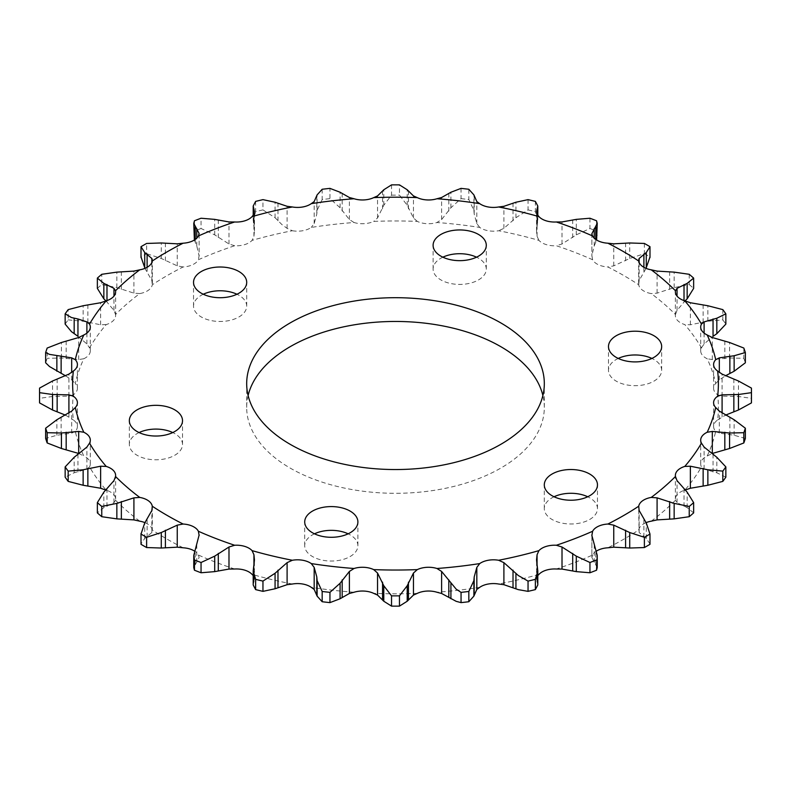 <?xml version="1.0" encoding="UTF-8"?>
<svg xmlns="http://www.w3.org/2000/svg" width="791" height="791" viewBox="0 0 791 791"><rect width="100%" height="100%" fill="white"/><g stroke="black" fill="none" stroke-linecap="round" stroke-linejoin="round"><path stroke-width="0.59" stroke-dasharray="3.96 2.97" d="M618.236 358.442A26.587 15.355 0 0 0 608.487 370.317A26.587 15.355 0 0 0 616.278 381.173A26.587 15.355 0 0 0 645.248 384.505A26.587 15.355 0 0 0 661.662 370.317A26.587 15.355 0 0 0 653.88 359.46A26.587 15.355 0 0 0 651.913 358.442M442.861 257.184A26.587 15.355 0 0 0 433.102 269.059A26.587 15.355 0 0 0 440.894 279.915A26.587 15.355 0 0 0 469.874 283.247A26.587 15.355 0 0 0 486.287 269.059A26.587 15.355 0 0 0 478.496 258.212A26.587 15.355 0 0 0 476.528 257.184M203.277 294.242A26.587 15.355 0 0 0 193.528 306.127A26.587 15.355 0 0 0 201.319 316.983A26.587 15.355 0 0 0 230.29 320.306A26.587 15.355 0 0 0 246.703 306.127A26.587 15.355 0 0 0 238.922 295.27A26.587 15.355 0 0 0 236.954 294.242M139.087 432.558A26.587 15.355 0 0 0 129.338 444.443A26.587 15.355 0 0 0 137.12 455.3A26.587 15.355 0 0 0 166.1 458.622A26.587 15.355 0 0 0 182.513 444.443A26.587 15.355 0 0 0 174.722 433.587A26.587 15.355 0 0 0 172.764 432.558M314.472 533.816A26.587 15.355 0 0 0 304.713 545.701A26.587 15.355 0 0 0 312.504 556.557A26.587 15.355 0 0 0 341.485 559.88A26.587 15.355 0 0 0 357.898 545.701A26.587 15.355 0 0 0 350.106 534.845A26.587 15.355 0 0 0 348.139 533.816M554.046 496.758A26.587 15.355 0 0 0 544.297 508.633A26.587 15.355 0 0 0 552.078 519.489A26.587 15.355 0 0 0 581.059 522.821A26.587 15.355 0 0 0 597.472 508.633A26.587 15.355 0 0 0 589.681 497.786A26.587 15.355 0 0 0 587.723 496.758M248.117 395.5A148.817 85.922 0 0 0 246.683 407.385A148.817 85.922 0 0 0 290.267 468.134A148.817 85.922 0 0 0 452.452 486.762A148.817 85.922 0 0 0 544.317 407.385A148.817 85.922 0 0 0 542.883 395.5M139.76 521.18A322.876 186.409 180 0 1 115.535 500.238A17.679 10.204 0 0 0 115.624 499.21A17.679 10.204 0 0 0 106.221 490.183A322.876 186.409 180 0 1 89.531 466.927A17.679 10.204 0 0 0 90.312 463.921A17.679 10.204 0 0 0 83.806 456.012A322.876 186.409 180 0 1 75.293 431.313A17.679 10.204 0 0 0 77.409 426.478A17.679 10.204 0 0 0 73.355 419.972A322.876 186.409 180 0 1 73.355 394.788A17.679 10.204 0 0 0 77.409 388.292A17.679 10.204 0 0 0 75.293 383.447A322.876 186.409 180 0 1 83.806 358.748A17.679 10.204 0 0 0 90.312 350.838A17.679 10.204 0 0 0 89.531 347.842A322.876 186.409 180 0 1 106.221 324.577A17.679 10.204 0 0 0 115.624 315.56A17.679 10.204 0 0 0 115.535 314.521A322.876 186.409 180 0 1 139.76 293.58A17.679 10.204 0 0 0 152.287 284.77A322.876 186.409 180 0 1 183.126 266.962A17.679 10.204 0 0 0 198.393 259.735A322.876 186.409 180 0 1 234.66 245.744A17.679 10.204 0 0 0 252.072 240.365A322.876 186.409 180 0 1 292.363 230.735L287.103 228.352L281.873 224.535L275.07 217.733L262.958 209.902L262.958 199.639M292.363 230.735A17.679 10.204 0 0 0 311.268 227.422A322.876 186.409 180 0 1 354.042 222.508A17.679 10.204 0 0 0 373.698 221.391A322.876 186.409 180 0 1 417.302 221.391A17.679 10.204 0 0 0 436.958 222.508A322.876 186.409 180 0 1 479.732 227.422A17.679 10.204 0 0 0 480.938 228.194A17.679 10.204 0 0 0 498.637 230.735A322.876 186.409 180 0 1 538.928 240.365A17.679 10.204 0 0 0 542.043 242.807A17.679 10.204 0 0 0 556.34 245.744A322.876 186.409 180 0 1 592.607 259.735A17.679 10.204 0 0 0 597.037 264.026A17.679 10.204 0 0 0 607.874 266.962A322.876 186.409 180 0 1 638.713 284.77A17.679 10.204 0 0 0 643.805 291.019A17.679 10.204 0 0 0 651.24 293.58A322.876 186.409 180 0 1 675.465 314.521A17.679 10.204 0 0 0 675.376 315.56A17.679 10.204 0 0 0 680.557 322.777A17.679 10.204 0 0 0 684.779 324.577A322.876 186.409 180 0 1 701.469 347.842A17.679 10.204 0 0 0 700.688 350.838A17.679 10.204 0 0 0 705.869 358.056A17.679 10.204 0 0 0 707.194 358.748A322.876 186.409 180 0 1 715.707 383.447A17.679 10.204 0 0 0 713.591 388.292A17.679 10.204 0 0 0 717.645 394.788A322.876 186.409 180 0 1 717.645 419.972A17.679 10.204 0 0 0 713.591 426.478A17.679 10.204 0 0 0 715.707 431.313A322.876 186.409 180 0 1 707.194 456.012A17.679 10.204 0 0 0 700.688 463.921A17.679 10.204 0 0 0 701.469 466.927A322.876 186.409 180 0 1 684.779 490.183A17.679 10.204 0 0 0 675.376 499.21A17.679 10.204 0 0 0 675.465 500.238A322.876 186.409 180 0 1 651.24 521.18M391.535 184.876L391.535 195.14L383.793 205.245L377.544 217.96L373.698 221.391M354.042 222.508L349.395 219.562L340.081 207.736L329.946 198.64L329.946 188.377M461.054 188.377L461.054 198.64L450.919 207.736L441.605 219.562L436.958 222.508M417.302 221.391L413.456 217.96L407.207 205.245L399.465 195.14L399.465 184.876M528.042 199.639L528.042 209.902L515.93 217.733L503.897 228.352L498.637 230.735M589.948 218.237L589.948 228.5L576.293 234.858L562.015 243.984L556.34 245.744M644.378 243.45L644.378 253.703L629.725 258.459L613.747 265.855L607.874 266.962M689.238 274.299L689.238 284.562L674.15 287.617L657.084 293.145L651.24 293.58M722.816 309.617L722.816 319.88L707.866 321.225L690.365 324.785L684.779 324.577M743.817 348.04L743.817 358.293L729.569 357.987L712.315 359.569L707.194 358.748M751.43 388.084L751.43 398.338L738.448 396.489L722.094 396.153L717.645 394.788M745.359 438.471L734.137 435.248L719.326 433.142L715.707 431.313M725.851 477.151L716.824 472.771L704.109 469.103L701.469 466.927M183.126 547.797A322.876 186.409 180 0 1 167.188 539.195A322.876 186.409 180 0 1 152.287 529.99L152.366 507.565M144.961 522.653A17.679 10.204 0 0 1 152.287 529.99L151.862 532.521L144.723 538.473L141.006 543.971M644.378 253.703A355.95 205.502 180 0 1 647.196 255.315A355.95 205.502 180 0 1 649.984 256.946L649.984 246.683M646.039 522.653A17.679 10.204 0 0 0 638.713 529.99A322.876 186.409 180 0 1 607.874 547.797M596.612 551.001A17.679 10.204 0 0 0 592.607 555.025A322.876 186.409 180 0 1 556.34 569.016M538.928 574.395A322.876 186.409 180 0 1 498.637 584.025M479.732 587.337A322.876 186.409 180 0 1 436.958 592.251M417.302 593.369A322.876 186.409 180 0 1 373.698 593.369M354.042 592.251A322.876 186.409 180 0 1 311.268 587.337M292.363 584.025A322.876 186.409 180 0 1 252.072 574.395M234.66 569.016A322.876 186.409 180 0 1 198.393 555.025A17.679 10.204 0 0 0 194.388 551.001M194.457 220.778L194.457 231.041A355.95 205.502 180 0 1 201.052 228.5L201.052 218.237M255.631 201.398L255.631 211.652A355.95 205.502 180 0 1 262.958 209.902M322.174 189.267L322.174 199.53A355.95 205.502 180 0 1 329.946 198.64M391.535 195.14A355.95 205.502 180 0 1 399.465 195.14M461.054 198.64A355.95 205.502 180 0 1 468.826 199.53L468.826 189.267M528.042 209.902A355.95 205.502 180 0 1 535.369 211.652L535.369 201.398M589.948 228.5A355.95 205.502 180 0 1 596.543 231.041L596.543 220.778M689.238 284.562A355.95 205.502 180 0 1 693.648 288.369M722.816 319.88A355.95 205.502 180 0 1 725.851 324.102M743.817 358.293A355.95 205.502 180 0 1 745.359 362.782M751.43 398.338A355.95 205.502 180 0 1 751.45 400.632M39.55 400.632A355.95 205.502 180 0 1 39.57 398.338L39.57 388.084M45.641 362.782A355.95 205.502 180 0 1 47.183 358.293L47.183 348.04M65.149 324.102A355.95 205.502 180 0 1 68.184 319.88L68.184 309.617M97.352 288.369A355.95 205.502 180 0 1 101.762 284.562L101.762 274.299M194.457 231.041L193.765 235.57M194.388 239.999L196.771 245.902L199.144 256.076L199.134 233.77M234.66 245.744L228.985 243.984L214.707 234.858L201.052 228.5M199.124 234.106L199.124 255.503L198.393 259.735M255.631 211.652L253.209 220.125L254.455 231.091L253.931 236.282L252.072 240.365M322.174 199.53L317.112 210.366L316.805 214.045L314.175 223.606L311.268 227.422M479.732 227.422L476.825 223.606L474.195 214.045L473.888 210.366L468.826 199.53M538.928 240.365L537.069 236.282L536.545 231.091L537.791 220.125L535.369 211.652M592.607 259.735L591.876 255.503L594.229 245.902L596.612 239.999M597.235 235.57L596.543 231.041M591.866 233.77L591.866 256.076L591.876 234.106M649.994 257.51L649.984 256.946M638.713 284.77L639.138 280.518L646.277 268.02M675.465 314.521L677.037 310.379L685.006 300.916M701.469 347.842L704.109 343.937L713.047 336.323M715.707 383.447L719.326 379.907L725.416 375.824M717.645 419.972L725.416 415.176M707.194 456.012L712.315 453.47M693.648 512.894L687.152 507.624L677.037 502.661L675.465 500.238M649.994 543.971L646.277 538.473L639.138 532.521L638.634 507.565M597.235 567.612L591.876 557.546L591.866 534.924M591.876 535.497L591.876 557.546L592.607 555.025M537.791 584.984L536.545 579.506L537.791 575.532M253.209 575.532L254.455 579.506L253.209 584.984M198.393 555.025L199.124 557.546L193.765 567.612M199.134 534.924L199.124 535.497M115.535 500.238L113.963 502.661L103.848 507.624L97.352 512.894M89.531 466.927L86.891 469.103L74.176 472.771L65.149 477.151M75.293 431.313L71.674 433.142L56.863 435.248L45.641 438.471M78.685 453.47L83.806 456.012M73.355 394.788L68.906 396.153L52.552 396.489L39.57 398.338M65.584 415.176L73.355 419.972M83.806 358.748L78.685 359.569L61.431 357.987L47.183 358.293M65.584 375.824L71.674 379.907L75.293 383.447M106.221 324.577L100.635 324.785L83.134 321.225L68.184 319.88M77.953 336.323L86.891 343.937L89.531 347.842M139.76 293.58L133.916 293.145L116.85 287.617L101.762 284.562M105.994 300.916L113.963 310.379L115.535 314.521M141.016 246.683L141.016 256.946A355.95 205.502 180 0 1 146.622 253.703L146.622 243.45M183.126 266.962L177.253 265.855L161.275 258.459L146.622 253.703M144.723 268.02L151.862 280.518L152.287 284.77M141.016 256.946L141.006 257.51M287.103 228.352L287.103 206.303M377.544 217.96L377.544 195.921M441.605 219.562L441.605 197.523M503.897 228.352L503.897 206.303M562.015 243.984L562.015 221.935M613.747 265.855L613.747 243.816M657.084 293.145L657.084 271.105M690.365 324.785L690.365 302.745M712.315 359.569L712.315 337.53M722.094 396.153L722.094 374.113M719.326 433.142L719.326 411.093M713.047 472.029L713.047 454.677M147.106 271.323L147.106 267.309M151.862 280.518L151.862 262.474M133.916 293.145L133.916 271.105M121.359 289.437L121.359 272.084M116.85 287.617L116.85 272.134M83.134 321.225L83.134 305.741M87.86 322.52L87.86 305.168M100.635 324.785L100.635 302.745M113.963 310.379L113.963 296.111M106.983 301.855L106.983 300.57M61.431 357.987L61.431 342.503M66.177 358.738L66.177 341.386M78.685 359.569L78.685 337.53M86.891 343.937L86.891 333.11M52.552 396.489L52.552 380.995M57.15 396.706L57.15 379.354M68.906 396.153L68.906 374.113M71.674 379.907L71.674 372.373M56.863 435.248L56.863 419.754M61.134 434.951L61.134 417.608M71.674 433.142L71.674 411.093M68.906 416.887L68.906 413.08M74.176 472.771L74.176 457.287M77.953 472.029L77.953 454.677M86.891 469.103L86.891 447.063M103.848 507.624L103.848 492.14M106.983 506.487L106.983 489.145M113.963 502.661L113.963 480.621M144.723 538.473L144.723 522.98M147.106 537.02L147.106 519.677M151.862 532.521L151.862 510.482M195.239 564.121L195.239 548.628M196.771 562.441L196.771 545.098M253.446 583.58L253.446 568.096M254.069 581.79L254.069 564.438M253.931 576.758L253.931 565.258M537.069 576.758L537.069 565.258M536.931 581.79L536.931 564.438M537.554 583.58L537.554 568.096M594.229 562.441L594.229 545.098M595.761 564.121L595.761 548.628M639.138 532.521L639.138 510.482M643.894 537.02L643.894 519.677M646.277 538.473L646.277 522.98M677.037 502.661L677.037 480.621M684.017 506.487L684.017 489.145M687.152 507.624L687.152 492.14M704.109 469.103L704.109 447.063M716.824 472.771L716.824 457.287M722.094 416.887L722.094 413.08M729.866 434.951L729.866 417.608M734.137 435.248L734.137 419.754M719.326 379.907L719.326 372.373M733.85 396.706L733.85 379.354M738.448 396.489L738.448 380.995M704.109 343.937L704.109 333.11M724.823 358.738L724.823 341.386M729.569 357.987L729.569 342.503M684.017 301.855L684.017 300.57M677.037 310.379L677.037 296.111M703.14 322.52L703.14 305.168M707.866 321.225L707.866 305.741M643.894 271.323L643.894 267.309M639.138 280.518L639.138 262.474M669.641 289.437L669.641 272.084M674.15 287.617L674.15 272.134M595.761 242.372L595.761 239.436M594.229 245.902L594.229 238.15M625.602 260.763L625.602 243.42M629.725 258.459L629.725 242.975M537.554 222.904L537.554 215.152M536.931 226.562L536.931 213.847M537.069 236.282L537.069 214.242M572.714 237.607L572.714 220.254M576.293 234.858L576.293 219.374M473.888 210.366L473.888 194.883M474.195 214.045L474.195 196.692M476.825 223.606L476.825 201.567M513.023 220.837L513.023 203.495M515.93 217.733L515.93 202.239M407.207 205.245L407.207 189.761M408.443 208.834L408.443 191.481M413.456 217.96L413.456 195.921M448.813 211.128L448.813 193.785M450.919 207.736L450.919 192.243M340.081 207.736L340.081 192.243M342.187 211.128L342.187 193.785M349.395 219.562L349.395 197.523M382.557 208.834L382.557 191.481M383.793 205.245L383.793 189.761M275.07 217.733L275.07 202.239M277.977 220.837L277.977 203.495M314.175 223.606L314.175 201.567M316.805 214.045L316.805 196.692M317.112 210.366L317.112 194.883M214.707 234.858L214.707 219.374M218.286 237.607L218.286 220.254M228.985 243.984L228.985 221.935M253.931 236.282L253.931 214.242M254.069 226.562L254.069 213.847M253.446 222.904L253.446 215.152M195.239 242.372L195.239 239.436M196.771 245.902L196.771 238.15M177.253 265.855L177.253 243.816M165.398 260.763L165.398 243.42M161.275 258.459L161.275 242.975M608.487 370.317L608.487 346.557M433.102 269.059L433.102 245.299M193.528 306.127L193.528 282.367M129.338 444.443L129.338 420.683M304.713 545.701L304.713 521.941M544.297 508.633L544.297 484.873M246.683 407.385L246.683 383.615M152.366 283.593L152.366 260.338M115.624 315.56L115.624 291.79M90.312 350.838L90.312 327.079M77.409 388.292L77.409 364.522M77.409 426.478L77.409 402.708M90.312 463.921L90.312 440.162M115.624 499.21L115.624 475.44M254.455 579.506L254.455 560.255M536.545 579.506L536.545 560.255M675.376 499.21L675.376 475.44M700.688 463.921L700.688 440.162M713.591 426.478L713.591 402.708M713.591 388.292L713.591 364.522M700.688 350.838L700.688 327.079M675.376 315.56L675.376 291.79M638.634 283.593L638.634 260.338M537.791 220.125L537.791 215.468M536.545 231.091L536.545 211.672M254.455 231.091L254.455 211.672M253.209 220.125L253.209 215.468M544.317 407.385L544.317 383.615M597.472 508.633L597.472 484.873M357.898 545.701L357.898 521.941M182.513 444.443L182.513 420.683M246.703 306.127L246.703 282.367M486.287 269.059L486.287 245.299M661.662 370.317L661.662 346.557"/><path stroke-width="1.19" d="M653.88 335.7A26.587 15.355 0 0 0 624.9 332.378A26.587 15.355 0 0 0 608.487 346.557A26.587 15.355 0 0 0 616.278 357.413A26.587 15.355 0 0 0 645.248 360.736A26.587 15.355 0 0 0 661.662 346.557A26.587 15.355 0 0 0 653.88 335.7M651.913 358.442A26.587 15.355 0 0 0 618.236 358.442M478.496 234.443A26.587 15.355 0 0 0 449.515 231.12A26.587 15.355 0 0 0 433.102 245.299A26.587 15.355 0 0 0 440.894 256.155A26.587 15.355 0 0 0 469.874 259.488A26.587 15.355 0 0 0 486.287 245.299A26.587 15.355 0 0 0 478.496 234.443M476.528 257.184A26.587 15.355 0 0 0 442.861 257.184M238.922 271.511A26.587 15.355 0 0 0 209.941 268.179A26.587 15.355 0 0 0 193.528 282.367A26.587 15.355 0 0 0 201.319 293.214A26.587 15.355 0 0 0 230.29 296.546A26.587 15.355 0 0 0 246.703 282.367A26.587 15.355 0 0 0 238.922 271.511M236.954 294.242A26.587 15.355 0 0 0 203.277 294.242M174.722 409.827A26.587 15.355 0 0 0 145.752 406.495A26.587 15.355 0 0 0 129.338 420.683A26.587 15.355 0 0 0 137.12 431.54A26.587 15.355 0 0 0 166.1 434.862A26.587 15.355 0 0 0 182.513 420.683A26.587 15.355 0 0 0 174.722 409.827M172.764 432.558A26.587 15.355 0 0 0 139.087 432.558M350.106 511.085A26.587 15.355 0 0 0 321.126 507.753A26.587 15.355 0 0 0 304.713 521.941A26.587 15.355 0 0 0 312.504 532.788A26.587 15.355 0 0 0 341.485 536.12A26.587 15.355 0 0 0 357.898 521.941A26.587 15.355 0 0 0 350.106 511.085M348.139 533.816A26.587 15.355 0 0 0 314.472 533.816M589.681 474.017A26.587 15.355 0 0 0 560.71 470.694A26.587 15.355 0 0 0 544.297 484.873A26.587 15.355 0 0 0 552.078 495.73A26.587 15.355 0 0 0 581.059 499.062A26.587 15.355 0 0 0 597.472 484.873A26.587 15.355 0 0 0 589.681 474.017M587.723 496.758A26.587 15.355 0 0 0 554.046 496.758M500.733 322.866A148.817 85.922 0 0 0 338.548 304.238A148.817 85.922 0 0 0 246.683 383.615A148.817 85.922 0 0 0 290.267 444.374A148.817 85.922 0 0 0 452.452 463.002A148.817 85.922 0 0 0 544.317 383.615A148.817 85.922 0 0 0 500.733 322.866M542.883 395.5A148.817 85.922 0 0 0 500.733 346.626A148.817 85.922 0 0 0 348.218 325.912A148.817 85.922 0 0 0 248.117 395.5M556.34 221.984A322.876 186.409 180 0 1 592.607 235.975A17.679 10.204 0 0 0 597.037 240.256A17.679 10.204 0 0 0 607.874 243.203A322.876 186.409 180 0 1 623.812 251.805A322.876 186.409 180 0 1 638.713 261.01A17.679 10.204 0 0 0 643.805 267.259A17.679 10.204 0 0 0 651.24 269.82A322.876 186.409 180 0 1 675.465 290.762A17.679 10.204 0 0 0 675.376 291.79A17.679 10.204 0 0 0 680.557 299.008A17.679 10.204 0 0 0 684.779 300.817A322.876 186.409 180 0 1 701.469 324.073A17.679 10.204 0 0 0 700.688 327.079A17.679 10.204 0 0 0 705.869 334.286A17.679 10.204 0 0 0 707.194 334.989A322.876 186.409 180 0 1 715.707 359.687A17.679 10.204 0 0 0 713.591 364.522A17.679 10.204 0 0 0 717.645 371.028A322.876 186.409 180 0 1 717.645 396.212A17.679 10.204 0 0 0 713.591 402.708A17.679 10.204 0 0 0 715.707 407.553A322.876 186.409 180 0 1 707.194 432.252A17.679 10.204 0 0 0 700.688 440.162A17.679 10.204 0 0 0 701.469 443.158A322.876 186.409 180 0 1 684.779 466.423A17.679 10.204 0 0 0 675.376 475.44A17.679 10.204 0 0 0 675.465 476.479A322.876 186.409 180 0 1 651.24 497.42A17.679 10.204 0 0 0 638.713 506.23A322.876 186.409 180 0 1 607.874 524.038A17.679 10.204 0 0 0 592.607 531.265A322.876 186.409 180 0 1 556.34 545.256A17.679 10.204 0 0 0 538.928 550.635A322.876 186.409 180 0 1 498.637 560.265A17.679 10.204 0 0 0 479.732 563.578A322.876 186.409 180 0 1 436.958 568.492A17.679 10.204 0 0 0 417.302 569.609A322.876 186.409 180 0 1 373.698 569.609A17.679 10.204 0 0 0 354.042 568.492A322.876 186.409 180 0 1 311.268 563.578A17.679 10.204 0 0 0 292.363 560.265A322.876 186.409 180 0 1 252.072 550.635A17.679 10.204 0 0 0 234.66 545.256A322.876 186.409 180 0 1 198.393 531.265A17.679 10.204 0 0 0 183.126 524.038A322.876 186.409 180 0 1 152.287 506.23A17.679 10.204 0 0 0 139.76 497.42A322.876 186.409 180 0 1 115.535 476.479A17.679 10.204 0 0 0 115.624 475.44A17.679 10.204 0 0 0 106.221 466.423A322.876 186.409 180 0 1 89.531 443.158A17.679 10.204 0 0 0 90.312 440.162A17.679 10.204 0 0 0 83.806 432.252A322.876 186.409 180 0 1 75.293 407.553A17.679 10.204 0 0 0 77.409 402.708A17.679 10.204 0 0 0 73.355 396.212A322.876 186.409 180 0 1 73.355 371.028A17.679 10.204 0 0 0 77.409 364.522A17.679 10.204 0 0 0 75.293 359.687A322.876 186.409 180 0 1 83.806 334.989A17.679 10.204 0 0 0 90.312 327.079A17.679 10.204 0 0 0 89.531 324.073A322.876 186.409 180 0 1 106.221 300.817A17.679 10.204 0 0 0 115.624 291.79A17.679 10.204 0 0 0 115.535 290.762A322.876 186.409 180 0 1 139.76 269.82A17.679 10.204 0 0 0 152.287 261.01A322.876 186.409 180 0 1 183.126 243.203A17.679 10.204 0 0 0 198.393 235.975A322.876 186.409 180 0 1 234.66 221.984A17.679 10.204 0 0 0 252.072 216.605L253.931 214.242L254.455 211.494L253.209 206.016L255.631 201.398A355.95 205.502 180 0 1 262.958 199.639L275.07 202.239L287.103 206.303L292.363 206.975A17.679 10.204 0 0 0 311.268 203.663L314.175 201.567L317.112 194.883L322.174 189.267A355.95 205.502 180 0 1 329.946 188.377L340.081 192.243L349.395 197.523L354.042 198.749A17.679 10.204 0 0 0 373.698 197.631L377.544 195.921L383.793 189.761L391.535 184.876A355.95 205.502 180 0 1 399.465 184.876L407.207 189.761L413.456 195.921L417.302 197.631A17.679 10.204 0 0 0 436.958 198.749L441.605 197.523L450.919 192.243L461.054 188.377A355.95 205.502 180 0 1 468.826 189.267L473.888 194.883L476.825 201.567L479.732 203.663A17.679 10.204 0 0 0 480.938 204.434A17.679 10.204 0 0 0 498.637 206.975L503.897 206.303L515.93 202.239L528.042 199.639A355.95 205.502 180 0 1 535.369 201.398L537.791 206.016L536.545 211.494L537.069 214.242L538.928 216.605A17.679 10.204 0 0 0 542.043 219.048A17.679 10.204 0 0 0 556.34 221.984L562.015 221.935L576.293 219.374L589.948 218.237A355.95 205.502 180 0 1 596.543 220.778L597.235 223.388L591.856 233.77M607.874 243.203L613.747 243.816L629.725 242.975L644.378 243.45A355.95 205.502 180 0 1 647.196 245.052A355.95 205.502 180 0 1 649.984 246.683L646.277 252.527L639.138 258.479L638.634 260.338M651.24 269.82L657.084 271.105L674.15 272.134L689.238 274.299A355.95 205.502 180 0 1 693.648 278.106L687.152 283.376L677.037 288.339L675.465 290.762M684.779 300.817L690.365 302.745L707.866 305.741L722.816 309.617A355.95 205.502 180 0 1 725.851 313.849L716.824 318.229L704.109 321.897L701.469 324.073M707.194 334.989L712.315 337.53L729.569 342.503L743.817 348.04A355.95 205.502 180 0 1 745.359 352.529L734.137 355.752L719.326 357.858L715.707 359.687M717.645 371.028L722.094 374.113L738.448 380.995L751.43 388.084A355.95 205.502 180 0 1 751.45 390.368A355.95 205.502 180 0 1 751.43 392.662L738.448 394.511L722.094 394.847L717.645 396.212M715.707 407.553L719.326 411.093L734.137 419.754L745.359 428.218A355.95 205.502 180 0 1 743.817 432.707L729.569 433.013L712.315 431.431L707.194 432.252M701.469 443.158L704.109 447.063L716.824 457.287L725.851 466.898A355.95 205.502 180 0 1 722.816 471.12L707.866 469.775L690.365 466.215L684.779 466.423M479.732 563.578L476.825 567.394L474.195 576.955L473.888 580.634L468.826 591.47L468.826 601.733L473.888 596.117L476.825 589.433L479.732 587.337A17.679 10.204 0 0 1 498.637 584.025L503.897 584.697L518.313 589.641L528.042 591.361L528.042 581.098L518.313 575.541L503.897 562.648L498.637 560.265M417.302 569.609L413.456 573.04L407.207 585.755L399.465 595.86L399.465 606.124L407.207 601.239L413.456 595.079L417.302 593.369A17.679 10.204 0 0 1 436.958 592.251L441.605 593.477L456.189 601.338L461.054 602.623L461.054 592.36L456.189 589.166L441.605 571.438L436.958 568.492M354.042 568.492L349.395 571.438L340.081 583.264L329.946 592.36L329.946 602.623L340.081 598.757L349.395 593.477L354.042 592.251A17.679 10.204 0 0 1 373.698 593.369L377.544 595.079L383.793 601.239L391.535 606.124L391.535 595.86L383.793 585.755L377.544 573.04L373.698 569.609M73.355 396.212L68.906 394.847L52.552 394.511L39.57 392.662L39.57 402.916L52.552 410.005L65.584 415.176M75.293 359.687L71.674 357.858L49.517 354.378L45.641 352.529L45.641 362.782L49.517 366.549L65.584 375.824M65.149 324.102L71.447 331.647L77.953 336.323L77.953 318.971L71.447 317.537L65.149 313.849L65.149 324.102M183.126 524.038L177.253 525.145L161.275 532.541L146.622 537.297L146.622 547.55A355.95 205.502 180 0 1 143.804 545.948A355.95 205.502 180 0 1 141.016 544.317L141.006 533.49L141.016 544.317M675.465 476.479L677.037 480.621L687.152 492.14L693.648 502.631L693.648 512.894A355.95 205.502 180 0 1 689.238 516.701L674.15 518.866L657.084 519.895L651.24 521.18A17.679 10.204 0 0 0 646.039 522.653M638.713 506.23L639.138 510.482L646.277 522.98L649.984 534.054L649.984 544.317A355.95 205.502 180 0 1 644.378 547.55L629.725 548.025L613.747 547.184L607.874 547.797A17.679 10.204 0 0 0 596.612 551.001M592.607 531.265L591.876 535.497L597.235 555.43L596.543 570.222A355.95 205.502 180 0 1 589.948 572.763L576.293 571.626L562.015 569.065L556.34 569.016A17.679 10.204 0 0 0 538.928 574.395L537.791 575.532M329.946 602.623A355.95 205.502 180 0 1 322.174 601.733L317.112 596.117L314.175 589.433L311.268 587.337A17.679 10.204 0 0 0 292.363 584.025L287.103 584.697L287.103 562.648L275.07 573.267L262.958 581.098A355.95 205.502 180 0 1 255.631 579.348L253.209 570.875L254.455 559.909L253.931 554.718L252.072 550.635M253.209 575.532L252.072 574.395A17.679 10.204 0 0 0 234.66 569.016L228.985 569.065L228.985 547.016L214.707 556.142L201.052 562.5A355.95 205.502 180 0 1 194.457 559.959L193.765 555.43L199.144 534.924M194.388 551.001A17.679 10.204 0 0 0 183.126 547.797L177.253 547.184L177.253 525.145M144.961 522.653A17.679 10.204 0 0 0 139.76 521.18L133.916 519.895L133.916 497.855L116.85 503.383L101.762 506.438A355.95 205.502 180 0 1 97.352 502.631L103.848 492.14L113.963 480.621L115.535 476.479M198.393 235.975L199.124 233.454L193.765 223.388L194.457 220.778A355.95 205.502 180 0 1 201.052 218.237L214.707 219.374L228.985 221.935L234.66 221.984M252.072 216.605A322.876 186.409 180 0 1 292.363 206.975M311.268 203.663A322.876 186.409 180 0 1 354.042 198.749M373.698 197.631A322.876 186.409 180 0 1 417.302 197.631M436.958 198.749A322.876 186.409 180 0 1 479.732 203.663M498.637 206.975A322.876 186.409 180 0 1 538.928 216.605M591.876 234.106L592.607 235.975M693.648 502.631A355.95 205.502 180 0 1 689.238 506.438L674.15 503.383L657.084 497.855L651.24 497.42M649.984 544.317L649.984 534.054A355.95 205.502 180 0 1 644.378 537.297L629.725 532.541L613.747 525.145L607.874 524.038M591.856 534.924L591.876 535.497M596.543 559.959A355.95 205.502 180 0 1 589.948 562.5L576.293 556.142L562.015 547.016L556.34 545.256M538.928 550.635L537.069 554.718L536.545 559.909L537.791 570.875L535.369 579.348A355.95 205.502 180 0 1 528.042 581.098M468.826 591.47A355.95 205.502 180 0 1 461.054 592.36M399.465 595.86A355.95 205.502 180 0 1 391.535 595.86M329.946 592.36A355.95 205.502 180 0 1 322.174 591.47L317.112 580.634L316.805 576.955L314.175 567.394L311.268 563.578M292.363 560.265L287.103 562.648M234.66 545.256L228.985 547.016M199.124 535.497L198.393 531.265M146.622 537.297A355.95 205.502 180 0 1 141.016 534.054L144.723 522.98L151.862 510.482L152.287 506.23M139.76 497.42L133.916 497.855M106.221 466.423L100.635 466.215L83.134 469.775L68.184 471.12A355.95 205.502 180 0 1 65.149 466.898L74.176 457.287L86.891 447.063L89.531 443.158M83.806 432.252L78.685 431.431L61.431 433.013L47.183 432.707A355.95 205.502 180 0 1 45.641 428.218L56.863 419.754L71.674 411.093L75.293 407.553M39.57 392.662A355.95 205.502 180 0 1 39.55 390.368A355.95 205.502 180 0 1 39.57 388.084L52.552 380.995L68.906 374.113L73.355 371.028M45.641 352.529A355.95 205.502 180 0 1 47.183 348.04L61.431 342.503L78.685 337.53L83.806 334.989M89.531 324.073L86.891 321.897L77.953 318.971M65.149 313.849A355.95 205.502 180 0 1 68.184 309.617L83.134 305.741L100.635 302.745L106.221 300.817M115.535 290.762L113.963 288.339L103.848 283.376L97.352 278.106A355.95 205.502 180 0 1 101.762 274.299L116.85 272.134L133.916 271.105L139.76 269.82M685.006 300.916L687.152 298.86L693.648 288.369L693.648 278.106M713.047 318.971L713.047 336.323L716.824 333.713L725.851 324.102L725.851 313.849M725.416 375.824L734.137 371.246L745.359 362.782L745.359 352.529M751.45 390.368L751.45 400.632A355.95 205.502 180 0 1 751.43 402.916L751.43 392.662M745.359 428.218L745.359 438.471A355.95 205.502 180 0 1 743.817 442.96L743.817 432.707M725.851 466.898L725.851 477.151A355.95 205.502 180 0 1 722.816 481.383L722.816 471.12M689.238 516.701L689.238 506.438M644.378 547.55L644.378 537.297M589.948 572.763L589.948 562.5M535.369 579.348L535.369 589.602A355.95 205.502 180 0 1 528.042 591.361M468.826 601.733A355.95 205.502 180 0 1 461.054 602.623M399.465 606.124A355.95 205.502 180 0 1 391.535 606.124M322.174 601.733L322.174 591.47M262.958 581.098L262.958 591.361A355.95 205.502 180 0 1 255.631 589.602L255.631 579.348M201.052 562.5L201.052 572.763A355.95 205.502 180 0 1 194.457 570.222L194.457 559.959M101.762 506.438L101.762 516.701A355.95 205.502 180 0 1 97.352 512.894L97.352 502.631M68.184 471.12L68.184 481.383A355.95 205.502 180 0 1 65.149 477.151L65.149 466.898M47.183 432.707L47.183 442.96A355.95 205.502 180 0 1 45.641 438.471L45.641 428.218M39.57 402.916A355.95 205.502 180 0 1 39.55 400.632L39.55 390.368M97.352 278.106L97.352 288.369L103.848 298.86L105.994 300.916M193.765 223.388L194.388 239.999M596.612 239.999L597.235 223.388M646.039 268.347L649.984 256.946M725.416 415.176L738.448 410.005L751.43 402.916M712.315 431.431L712.315 453.47L729.569 448.497L743.817 442.96M684.779 490.183L690.365 488.255L707.866 485.259L722.816 481.383M596.543 570.222L597.235 567.612L597.235 555.43M535.369 589.602L537.791 584.984L537.791 571.082M262.958 591.361L275.07 588.761L287.103 584.697M253.209 570.875L253.209 584.984L255.631 589.602M201.052 572.763L214.707 571.626L228.985 569.065M193.765 555.43L193.765 567.612L194.457 570.222M146.622 547.55L161.275 548.025L177.253 547.184M101.762 516.701L116.85 518.866L133.916 519.895M68.184 481.383L83.134 485.259L100.635 488.255L106.221 490.183M47.183 442.96L61.431 448.497L78.685 453.47L78.685 431.431M152.366 260.338L151.862 258.479L144.723 252.527L141.016 246.683A355.95 205.502 180 0 1 146.622 243.45L161.275 242.975L177.253 243.816L183.126 243.203M141.016 256.946L144.961 268.347M515.93 588.761L515.93 573.267M450.919 598.757L450.919 583.264M383.793 601.239L383.793 585.755M144.723 268.02L144.723 252.527M147.106 267.309L147.106 253.98M151.862 262.474L151.862 258.479M113.963 296.111L113.963 288.339M106.983 300.57L106.983 284.513M103.848 298.86L103.848 283.376M86.891 333.11L86.891 321.897M74.176 333.713L74.176 318.229M71.674 372.373L71.674 357.858M61.134 373.392L61.134 356.049M56.863 371.246L56.863 355.752M68.906 413.08L68.906 394.847M57.15 411.646L57.15 394.294M52.552 410.005L52.552 394.511M66.177 449.614L66.177 432.262M61.431 448.497L61.431 433.013M100.635 488.255L100.635 466.215M87.86 485.832L87.86 468.48M83.134 485.259L83.134 469.775M121.359 518.916L121.359 501.563M116.85 518.866L116.85 503.383M165.398 547.58L165.398 530.237M161.275 548.025L161.275 532.541M253.931 565.258L253.931 554.718M218.286 570.746L218.286 553.393M214.707 571.626L214.707 556.142M317.112 596.117L317.112 580.634M316.805 594.308L316.805 576.955M314.175 589.433L314.175 567.394M277.977 587.505L277.977 570.163M275.07 588.761L275.07 573.267M382.557 599.519L382.557 582.166M377.544 595.079L377.544 573.04M349.395 593.477L349.395 571.438M342.187 597.215L342.187 579.872M340.081 598.757L340.081 583.264M448.813 597.215L448.813 579.872M441.605 593.477L441.605 571.438M413.456 595.079L413.456 573.04M408.443 599.519L408.443 582.166M407.207 601.239L407.207 585.755M513.023 587.505L513.023 570.163M503.897 584.697L503.897 562.648M476.825 589.433L476.825 567.394M474.195 594.308L474.195 576.955M473.888 596.117L473.888 580.634M576.293 571.626L576.293 556.142M572.714 570.746L572.714 553.393M562.015 569.065L562.015 547.016M537.069 565.258L537.069 554.718M629.725 548.025L629.725 532.541M625.602 547.58L625.602 530.237M613.747 547.184L613.747 525.145M674.15 518.866L674.15 503.383M669.641 518.916L669.641 501.563M657.084 519.895L657.084 497.855M707.866 485.259L707.866 469.775M703.14 485.832L703.14 468.48M690.365 488.255L690.365 466.215M729.569 448.497L729.569 433.013M724.823 449.614L724.823 432.262M738.448 410.005L738.448 394.511M733.85 411.646L733.85 394.294M722.094 413.08L722.094 394.847M734.137 371.246L734.137 355.752M729.866 373.392L729.866 356.049M719.326 372.373L719.326 357.858M716.824 333.713L716.824 318.229M704.109 333.11L704.109 321.897M687.152 298.86L687.152 283.376M684.017 300.57L684.017 284.513M677.037 296.111L677.037 288.339M646.277 268.02L646.277 252.527M643.894 267.309L643.894 253.98M639.138 262.474L639.138 258.479M595.761 239.436L595.761 226.879M594.229 238.15L594.229 228.559M537.554 215.152L537.554 207.42M536.931 213.847L536.931 209.21M254.069 213.847L254.069 209.21M253.446 215.152L253.446 207.42M195.239 239.436L195.239 226.879M196.771 238.15L196.771 228.559M141.006 257.51L141.006 247.029M649.994 257.51L649.994 247.029M537.791 215.468L537.791 206.016M253.209 215.468L253.209 206.115"/></g></svg>
